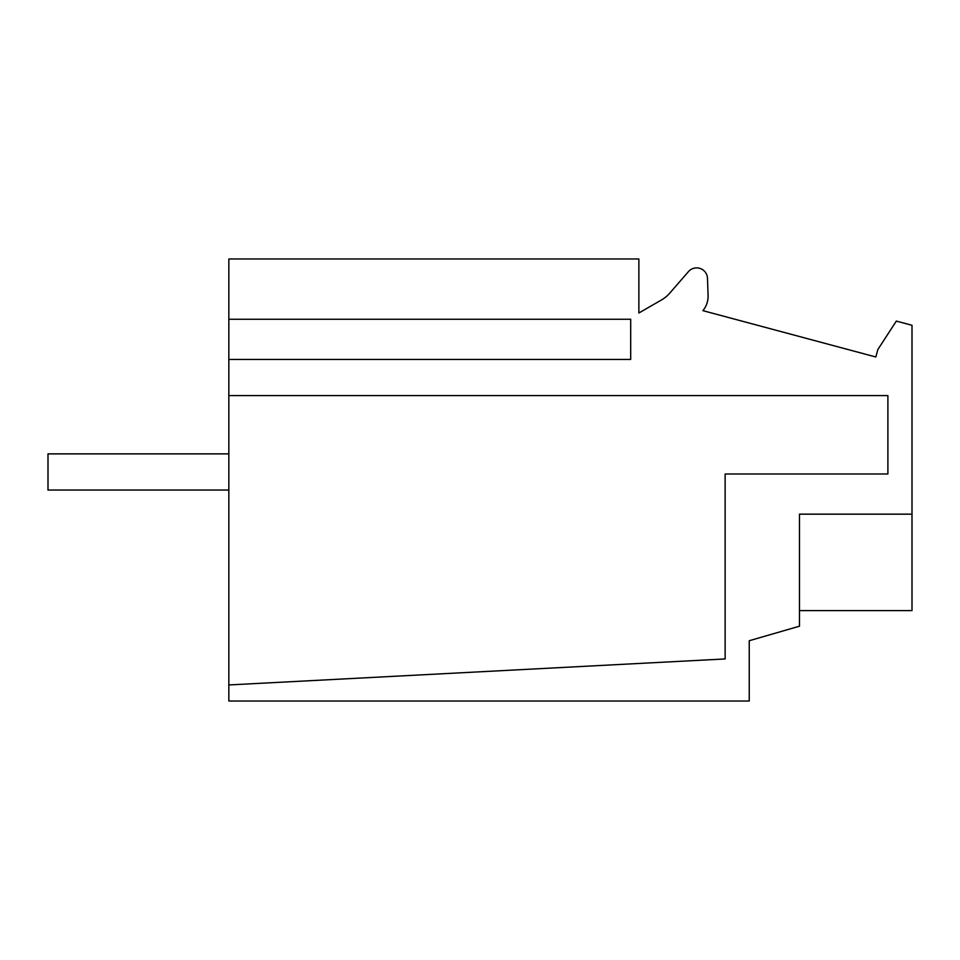 <?xml version="1.0" encoding="UTF-8"?>
<svg xmlns="http://www.w3.org/2000/svg" width="960" height="960" viewBox="0 0 960 960"><rect width="100%" height="100%" fill="white"/><g stroke="black" fill="none" stroke-linecap="round" stroke-linejoin="round"><path stroke-width="1.44" d="M228.84 490.044L48 490.044L48 453.876L228.84 453.876M799.476 578.46L799.476 610.608L912 610.608L912 514.164L799.476 514.164L799.476 626.196L749.244 640.728L749.244 701.028L228.84 701.028L228.84 684.948L725.136 658.944L725.136 473.976L887.892 473.976L887.892 395.604L228.84 395.604L228.84 359.448L630.696 359.448L630.696 319.26L228.84 319.26L228.84 359.448M228.84 319.26L228.84 258.972L638.868 258.972L638.868 313.008L661.536 299.916A32.148 32.148 0 0 0 669.72 293.172L688.452 271.62A10.848 10.848 0 0 1 707.484 278.364L708.084 295.356A22.908 22.908 0 0 1 702.924 310.656L875.82 356.988L877.8 349.62L896.328 321.084L912 325.284L912 514.164M228.84 684.948L228.84 395.604M875.82 356.988L702.924 310.656"/></g></svg>
